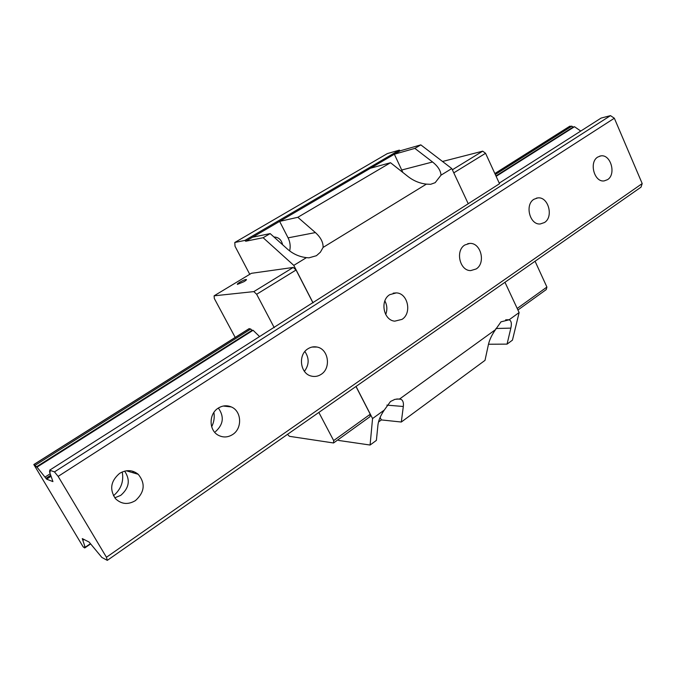 <?xml version="1.0" encoding="UTF-8"?>
<svg xmlns="http://www.w3.org/2000/svg" width="676" height="676" viewBox="0 0 676 676"><rect width="100%" height="100%" fill="white"/><g stroke="black" fill="none" stroke-linecap="round" stroke-linejoin="round"><path stroke-width="1.01" d="M464.851 244.982L469.744 243.419C480.898 242.523 486.036 263.023 476.183 268.955L470.758 270.586C459.781 271.017 455.058 250.678 464.851 244.982M533.947 199.268L537.716 197.924C548.304 196.327 553.906 216.878 544.467 222.531L540.285 223.959C529.815 225.192 524.534 204.727 533.947 199.268M119.593 473.386C126.311 469.474 132.521 469.778 138.234 474.298C145.61 483.408 144.681 492.179 135.437 500.603C128.102 504.913 121.477 504.304 115.571 498.77C109.326 489.542 110.67 481.075 119.593 473.386M124.638 471.13C130.519 479.918 129.226 487.996 120.751 495.356L114.785 497.832M389.765 294.651L396.322 292.894C407.873 293.097 412.166 313.216 402.017 319.376L394.759 321.159C383.486 320.382 379.726 300.533 389.765 294.651M384.864 300.904C387.187 305.315 387.466 309.845 385.7 314.501M213.895 412.428C214.723 417.413 213.988 422.187 211.672 426.75M597.736 157.069L600.727 155.919C610.69 153.874 616.512 174.298 607.538 179.655L604.226 180.889C594.348 182.638 588.762 162.248 597.736 157.069M132.733 471.231L133.434 472.887M122.229 471.958C123.97 481.397 121.038 489.323 113.441 495.753M307.867 348.833C310.732 346.991 313.774 346.399 316.985 347.041C328.468 348.9 331.392 368.082 321.159 374.343C318.016 376.405 314.67 376.971 311.129 376.033C300.093 373.498 297.846 354.765 307.867 348.833M304.876 351.528C309.38 358.212 309.219 364.812 304.42 371.318M218.204 408.152C222.472 405.49 226.823 405.085 231.268 406.927C241.678 411.042 242.566 428.339 232.679 434.499C227.998 437.465 223.257 437.744 218.458 435.327C208.774 430.527 208.631 413.923 218.204 408.152M218.356 408.05C224.398 416.636 223.426 424.511 215.45 431.677M84.72 547.966L84.382 546.884L85.151 547.29L82.278 538.586L89.122 542.084L101.865 557.447L107.307 560.362L106.445 557.261L58.144 476.394L54.469 471.907L49.644 470.183L50.21 471.941L49.466 471.671L52.931 481.599L46.602 479.157L36.986 467.141L33.817 464.53L83.148 546.85L84.72 547.966L90.542 543.969M49.466 471.671L50.007 471.324M107.307 560.362L641.025 187.142L642.2 183.568L614.34 118.232L610.487 115.638L601.091 118.08L499.243 183.111M85.151 547.29L90.373 543.715M54.469 471.907L610.487 115.638M58.144 476.394L614.34 118.232M49.644 470.183L468.24 203.755L451.779 168.561L420.818 144.875L414.87 148.382L432.555 161.995C437.887 166.228 440.701 170.614 441.005 175.168L435.167 182.681L430.629 184.311L426.387 184.125C419.788 183.382 413.72 180.898 408.194 176.673L390.517 162.722L297.829 217.292L279.636 221.382L245.726 241.231L244.856 240.436L234.783 242.49L235.02 246.25L249.757 274.312M45.047 477.062L50.159 473.792M35.051 465.358L250.754 329.043L249.106 328.646L33.817 464.53M495.297 174.509L571.812 126.15L569.606 126.412M36.301 466.896L252.064 330.31L250.754 329.043M495.947 175.921L573.13 127.063L571.812 126.15M36.986 467.141L253.086 330.277L252.064 330.31M496.133 176.343L574.49 126.716L573.13 127.063M580.768 131.059L574.49 126.716M106.445 557.261L642.2 183.568M82.987 540.259L84.086 539.507M509.104 319.807C511.301 320.703 511.884 323.474 510.845 328.113L507.059 344.118L512.45 340.146L519.126 312.557L509.104 319.807L500.984 321.844L495.508 329.635L399.693 398.933L394.945 399.339L390.491 401.502L384.264 410.087L372.56 418.554L356.041 386.427M243.994 281.664C245.929 280.464 246.715 279.737 246.368 279.484C245.168 279.467 242.971 280.379 239.777 282.205C237.834 283.405 237.039 284.14 237.386 284.402L243.994 281.664M399.693 398.933L400.868 399.262C402.947 400.302 403.766 402.71 403.318 406.496L401.307 422.027L381.365 419.923L380.089 417.438M282.602 244.746C281.453 239.76 278.571 237.175 273.941 236.989M390.517 162.722L370.448 168.231L279.636 221.382L288.077 237.851C290.156 242.059 290.68 246.41 289.649 250.923M426.387 184.125L323.103 247.416C323.246 242.278 320.678 237.327 315.396 232.578L297.829 217.292M323.103 247.416L320.39 252.19L316.436 255.705L308.932 257.843L306.439 257.632L293.79 265.381L263.141 237.715L245.726 241.231M402.871 172.473L394.353 154.238L414.87 148.382M384.264 410.087C380.613 415.41 378.501 420.379 377.943 424.993L376.388 440.389L370.085 445.036L372.56 418.554M338.008 439.755L338.735 440.473L370.085 445.036M507.059 344.118L488.486 344.236M495.508 329.635C491.9 334.755 489.542 339.698 488.444 344.447L485.005 360.367L401.307 422.027M378.492 422.018L381.365 419.923M259.314 336.31L253.086 330.277M235.197 337.417L214.334 298.538L214.098 295.826L253.838 291.61L256.66 294.271L274.236 327.666M318.852 412.436L333.665 440.583L333.547 442.974L289.446 436.324L287.503 434.355M451.779 168.561L441.005 175.168M468.223 203.713L499.522 183.72L485.562 153.283L482.706 151.162L442.518 161.48M517.934 310.005L546.233 289.59L546.909 287.063L535.062 261.24M252.57 237.225L270.155 233.592L263.141 237.715M270.155 233.592L287.663 249.283C293.156 254.041 299.417 256.821 306.439 257.632M420.818 144.875L400.192 150.816L399.313 150.131L244.856 240.436M370.448 168.231L400.192 150.816M333.547 442.974L370.025 416.67L370.245 414.244L355.965 386.478M214.098 295.826L251.404 273.315L293.223 267.442L296.063 270.003L312.988 302.907M333.665 440.583L370.245 414.244M453.79 172.853L485.562 153.283M452.354 169.786L482.706 151.162M519.126 312.557L504.964 282.281M399.313 150.131L387.34 153.596L234.783 242.49M517.199 308.442L546.909 287.063M313.081 302.899L293.79 265.381M253.838 291.61L293.223 267.442M256.66 294.271L296.063 270.003M46.602 479.157L50.979 476.343M45.892 478.346L50.641 475.296M33.918 464.564L249.258 328.629M494.874 173.588L569.969 126.184M510.845 328.113L495.922 328.511M403.318 406.496L386.866 405.127M315.396 232.578L288.077 237.851M432.555 161.995L401.882 169.963M467.699 243.706L469.744 243.419M536.322 198.178L537.716 197.924M126.285 470.792L138.234 474.298M393.195 293.147L396.322 292.894M599.739 156.131L600.727 155.919M312.025 347.058L316.985 347.041M223.291 406.039L231.268 406.927M494.849 173.529L569.758 126.235M508.513 319.731L505.665 319.832M400.868 399.262L396.804 398.967"/></g></svg>
